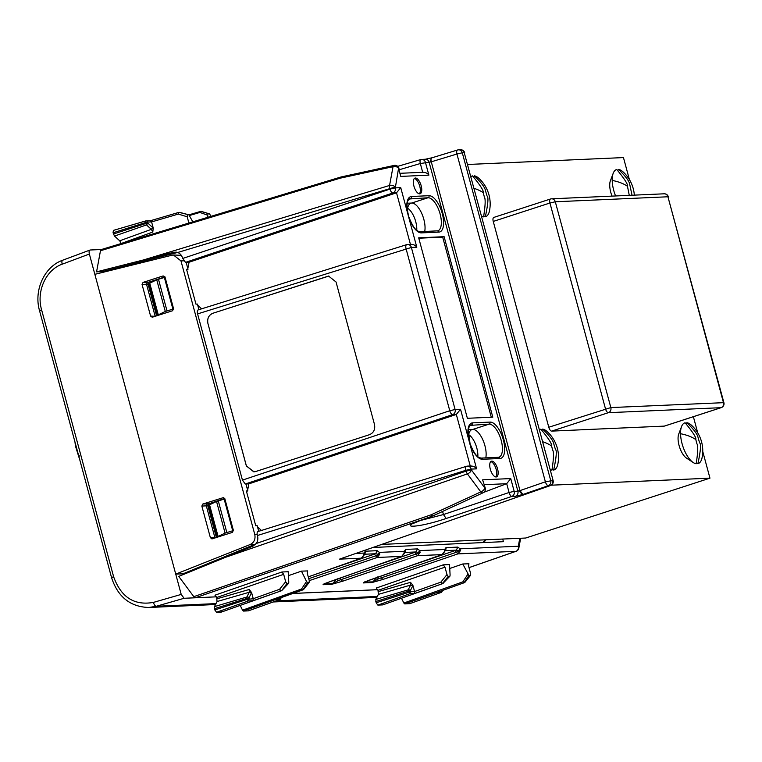 <?xml version="1.0" encoding="UTF-8"?>
<svg xmlns="http://www.w3.org/2000/svg" width="762" height="762" viewBox="0 0 762 762"><rect width="100%" height="100%" fill="white"/><g stroke="black" fill="none" stroke-linecap="round" stroke-linejoin="round"><path stroke-width="1.14" d="M481.822 216.313A21.441 9.173 -108 0 0 483.575 216.865C485.404 205.407 485.642 198.72 484.308 196.806L483.232 192.662C483.908 190.919 480.336 185.328 472.516 175.879A21.441 9.173 72 0 0 471.097 176.574M474.269 175.803C481.346 182.613 485.099 187.633 485.518 190.862L487.032 195.958C488.652 196.958 488.09 203.902 485.327 216.779A21.441 9.173 72 0 0 489.471 210.903A34.681 34.681 0 0 0 478.888 178.346A21.441 9.173 72 0 0 474.269 175.803L473.659 176.908M485.327 216.779L483.832 215.951M550.164 469.602A21.441 9.173 -108 0 0 551.917 470.154C553.745 458.705 553.993 452.018 552.65 450.104L551.574 445.96C552.25 444.217 548.678 438.626 540.868 429.177A21.441 9.173 72 0 0 539.448 429.863M542.62 429.101C549.688 435.902 553.441 440.922 553.86 444.16L555.374 449.256C556.993 450.256 556.431 457.2 553.679 470.078A21.441 9.173 72 0 0 557.813 464.201A34.681 34.681 0 0 0 547.24 431.644A21.441 9.173 72 0 0 542.62 429.101L542.001 430.206M553.679 470.078L552.174 469.249M629.269 195.358L627.469 186.271C628.136 184.528 624.564 178.927 616.753 169.478A21.441 9.173 72 0 0 613.191 173.317A21.441 9.173 72 0 0 612.21 180.432A21.441 9.173 -108 0 0 615.591 195.967M634.327 195.139A34.681 34.681 0 0 0 623.126 171.945A21.441 9.173 72 0 0 618.506 169.402L617.896 170.517M618.506 169.402C625.583 176.213 629.326 181.232 629.745 184.461L632.031 195.234M695.811 439.56C696.487 437.817 692.915 432.225 685.095 422.777A21.441 9.173 72 0 0 681.533 426.615A21.441 9.173 72 0 0 680.552 433.73A21.441 9.173 -108 0 0 693.201 462.524A21.441 9.173 -108 0 0 696.154 463.763C697.982 452.304 698.23 445.618 696.887 443.703L695.811 439.56A34.681 18.155 178.9 0 0 680.552 433.73M686.848 422.7C693.925 429.511 697.678 434.531 698.097 437.759L699.611 442.855C701.231 443.855 700.669 450.799 697.906 463.677A21.441 9.173 72 0 0 702.05 457.8A34.681 34.681 0 0 0 691.467 425.244A21.441 9.173 72 0 0 686.848 422.7L686.238 423.805M697.906 463.677L696.411 462.848M551.24 485.194L709.955 478.155L525.694 538.029L502.72 539.048L503.425 541.677L373.104 547.459M519.779 538.296L518.312 546.23A4.124 2.924 10.5 0 1 518.827 548.126L520.656 538.258M382.838 579.472L371.97 582.539A2.477 2.219 -92.5 0 0 372.913 581.892L378.628 578.739L381.391 577.834L382.838 579.472L457.867 553.888L460.4 550.736L460.077 548.811L518.312 546.23A4.124 3.696 87.5 0 1 515.893 551.317L469.001 567.614M444.427 550.697L445.065 550.183L444.951 550.669L456.352 550.164L457.8 547.106L445.97 547.63A2.477 2.219 87.5 0 1 444.989 550.45M469.011 567.652L516.122 551.269A4.124 1.791 -109.2 0 1 515.893 551.317L457.867 553.888L454.971 550.612L458.667 550.669L460.077 548.811L457.8 547.106M342.509 581.254L331.641 584.33A2.477 2.219 -92.5 0 0 332.584 583.673L338.299 580.53L341.062 579.625L342.509 581.254L417.538 555.679L442.036 554.593L444.617 551.297L444.656 549.497L419.748 550.602L420.072 552.526L418.338 552.46L419.748 550.602L417.471 548.897L405.641 549.421A2.477 2.219 87.5 0 1 404.66 552.24M369.932 579.958A2.477 1.133 -109.4 0 1 369.799 580.025A2.477 1.133 -109.4 0 1 369.656 580.053L442.179 554.565L444.751 551.545L444.656 549.497L445.97 547.63M339.995 578.11A2.477 0.972 71.2 0 1 341.062 579.625L416.09 554.041L417.538 555.679L420.072 552.526L416.09 554.041L414.642 552.402L416.023 551.955L417.471 548.897M404.098 552.488L404.736 551.974L404.622 552.46L416.023 551.955L418.338 552.46M309.267 580.634L377.209 557.47L401.707 556.384L404.289 553.079L404.327 551.288L379.419 552.393L379.743 554.317L378.009 554.25L379.419 552.393L377.142 550.688L365.312 551.212A2.477 2.219 87.5 0 1 364.341 554.031M329.603 581.749A2.477 1.133 -109.4 0 1 329.479 581.816A2.477 1.133 -109.4 0 1 329.336 581.844L401.85 556.355L404.422 553.336L404.327 551.288L405.641 549.421M308.743 578.682L375.761 555.831L377.209 557.47L379.743 554.317L375.761 555.831L374.323 554.193L375.695 553.745L377.142 550.688M363.769 554.279L364.407 553.764L364.293 554.25L375.695 553.745L378.009 554.25M339.519 559.137L550.507 485.537A4.124 1.819 -109.2 0 1 550.278 485.584A4.124 3.696 -92.5 0 0 552.688 480.498L545.382 481.813L456.933 154.019L431.282 161.811L519.998 490.604L545.382 481.813A4.124 1.753 70.9 0 0 548.326 485.67L550.278 485.584L339.519 559.137L361.378 558.175L363.96 554.869L363.998 553.069L355.987 553.431M361.693 558.041L308.258 576.882L361.521 558.146L364.093 555.117L363.998 553.069L365.312 551.212M515.464 496.281L522.856 494.49L519.998 490.604L517.884 491.195A4.124 3.696 87.5 0 1 515.464 496.281L511.778 496.443L446.151 518.484L443.455 514.541L509.083 492.5A4.124 1.495 71.4 0 0 511.778 496.443A4.124 3.696 87.5 0 0 514.188 491.357L517.884 491.195C519.008 489.509 521.437 494.357 522.856 494.49L548.326 485.67A4.124 3.696 -92.5 0 0 550.736 480.584L462.296 152.791L464.248 152.705L553.126 480.574L464.248 152.705A4.124 3.696 87.5 0 0 460.524 149.733L458.572 149.819A4.124 3.696 87.5 0 1 462.296 152.791L456.933 154.019A4.124 1.772 -106.9 0 1 457.552 150A4.124 1.772 -106.9 0 1 457.743 149.962A4.124 3.696 87.5 0 1 458.572 149.819A4.124 4.124 0 0 0 457.552 150L432.006 157.782C430.968 158.067 430.73 159.41 431.282 161.811L429.12 162.211A4.124 3.696 -92.5 0 0 425.387 159.248L421.7 159.41A4.124 3.696 -92.5 0 0 420.872 159.553A4.124 1.514 -106.4 0 0 420.71 159.572L397.735 166.354M433.073 515.798A4.124 2.01 -109.7 0 1 432.902 515.874A4.124 2.01 -109.7 0 1 432.645 515.931A4.124 1.724 -109 0 1 431.054 514.826L193.805 596.656L195.405 597.76L216.465 596.827L184.09 598.284L181.213 594.417L94.85 274.33L172.107 255.184L173.45 254.994L180.975 260.918L183.613 260.804M292.96 593.427L377.781 589.664M288.427 575.662L301.466 571.129L307.486 570.938M281.94 571.995L288.207 571.719L288.788 582.273L288.56 583.397L281.94 590.388L288.35 583.502L286.903 583.559L285.674 581.739L283.674 574.329L281.94 571.995L214.97 595.189L216.703 597.513L217.056 601.542L249.269 592.245L249.222 589.483L217.037 598.77M442.722 583.578A1.648 0.686 -109.5 0 1 442.598 583.654A1.648 1.648 0 0 0 443.246 583.235L442.703 583.225A1.648 1.476 87.5 0 1 442.055 583.692A1.648 0.705 -109.6 0 1 440.865 582.149A1.648 0.514 38.9 0 0 442.703 583.225L448.208 576.405L446.98 574.577L444.979 567.166L443.255 564.842L449.523 564.566L450.104 575.12L449.875 576.234L443.217 583.14M449.742 568.509L462.782 563.975L468.801 563.785M380.324 576.32A2.477 0.972 71.2 0 1 381.391 577.834L456.419 552.25L460.4 550.736L458.667 550.669M364.369 582.006L442.351 554.469M324.041 583.797L402.022 556.25M340.357 558.879L341.166 558.565M341.138 176.965A4.124 1.743 73.2 0 0 340.995 176.994A4.124 1.743 73.2 0 0 340.214 178.175L100.47 250.746L101.251 249.565L340.995 176.994A4.124 4.124 0 0 1 341.319 176.908A4.124 2.048 77.7 0 0 340.214 178.175L393.04 166.688A4.124 2.924 10.5 0 1 398.564 168.297L400.745 176.403L428.882 175.155C427.472 173.184 425.415 172.25 422.7 172.355M399.355 169.716L420.319 163.535L429.12 162.211C431.016 163.392 430.616 157.772 432.006 157.782M425.387 159.239L431.844 157.81M208.14 213.97L207.693 215.198L199.901 212.446A1.648 1.029 109.4 0 1 201.12 211.493L209.588 213.912L210.979 216.351M209.588 213.912L201.682 211.493A1.648 0.695 106.9 0 0 201.578 211.474L209.588 213.912M207.693 215.198L207.807 217.303M151.59 221.923L147.58 222.056L147.828 223.056L153.248 228.067L151.59 221.923L178.308 214.084A1.648 0.695 106.9 0 1 179.413 212.465L188.871 214.827L192.824 221.847M179.956 212.465L188.976 214.836L200.206 211.541M187.423 214.894L187.195 216.779L188.89 223.037M121.187 243.507L119.72 240.792L114.49 236.068L146.475 224.923L151.352 229.343L152.781 232.067L121.187 243.507M113.395 234.029L145.723 223.533L145.466 222.571L147.571 222.094A1.648 1.476 -92.5 0 0 145.771 220.923L145.466 222.571L113.062 232.791L114.49 236.068M113.062 232.791L113.395 230.391L145.771 220.923L113.509 230.372M331.641 584.33L323.059 584.711L323.917 584.006M371.97 582.539L363.388 582.92L364.246 582.216M307.619 582.644L303.095 589.426A1.648 0.848 -146.3 0 1 301.514 589.016L306.524 581.492L307.619 582.644L309.058 582.578L309.286 580.692L307.286 573.281L307.6 570.881M306.524 581.492L301.466 571.129M309.058 582.578L303.724 589.331A1.648 0.514 -141.1 0 1 303.552 589.407L309.058 582.578M242.535 610.181L243.44 611.067L302.457 589.883A1.648 0.714 70.3 0 1 301.514 589.016L242.535 610.181L240.201 605.399M248.583 610.762L279.921 599.551A1.648 1.476 -92.5 0 0 280.921 597.732M243.44 611.067L248.326 610.857M221.856 611.105L221.437 612.048L216.551 612.267L214.817 609.943L214.474 606.619L217.056 601.542M281.911 590.302L281.94 590.388A1.648 1.648 0 0 1 281.292 590.807L221.532 612.029L281.207 590.826A1.648 0.686 70.5 0 0 281.292 590.807A1.648 0.686 70.5 0 0 281.407 590.74M409.899 603.609L404.746 603.914L464.22 582.711A1.648 0.705 70.4 0 0 464.315 582.692A1.648 1.648 0 0 0 465.039 582.178A1.648 0.514 38.9 0 1 464.858 582.244L464.401 582.263A1.648 1.476 87.5 0 1 463.763 582.73A1.648 0.714 -109.7 0 1 462.82 581.854A1.648 0.848 33.7 0 0 464.401 582.263L468.925 575.491L470.373 575.424L470.602 573.529L468.601 566.118L468.916 563.718M468.925 575.491L462.782 563.975M437.026 592.417L464.22 582.711A1.648 1.476 87.5 0 0 464.858 582.244L470.583 575.31L465.039 582.178A1.648 0.514 38.9 0 0 465.077 581.987M467.839 574.329L462.82 581.854L403.841 603.028L401.507 598.246M448.208 576.405L449.656 576.339L443.151 583.206A1.648 1.476 87.5 0 1 442.512 583.673L382.753 604.895L383.162 603.942M444.979 567.166L378.009 590.359L376.285 588.035L443.255 564.842M403.841 603.028L404.746 603.914M414.347 593.588L442.512 583.673A1.648 0.686 -109.5 0 0 442.598 583.654L382.753 604.895L377.866 605.104L409.623 593.798L414.347 593.588L414.576 591.588L412.909 585.407L410.528 582.32L410.585 585.092L378.362 594.389L378.009 590.359M378.362 594.389L375.79 599.465L376.133 602.78L377.866 605.104M377.542 576.986L378.628 578.739A2.477 0.714 41 0 0 376.609 577.634L372.913 581.892L364.455 582.111M337.223 578.777L338.299 580.53A2.477 0.714 41 0 0 336.28 579.425A2.477 2.219 87.5 0 1 336.28 579.415L332.584 583.673L324.126 583.902M177.613 252.46L102.356 271.596L96.564 271.853L100.47 250.746M400.745 176.403L398.564 168.297L395.297 187.881L389.973 189.1L389.753 188.29A4.124 1.743 -106.8 0 1 389.563 185.461A4.124 2.924 10.5 0 1 395.078 187.071L177.679 252.489L173.803 252.26L96.564 271.853M497.576 468.878A8.249 3.534 72 0 0 491.395 461.2A8.249 3.534 72 0 0 490.309 469.202A8.249 3.534 72 0 0 496.491 476.888A8.249 3.534 72 0 0 497.576 468.878M421.186 185.776A8.249 3.534 72 0 0 415.004 178.089A8.249 3.534 72 0 0 413.918 186.099A8.249 3.534 72 0 0 420.1 193.777A8.249 3.534 72 0 0 421.186 185.776M444.113 236.687L418.681 237.82L467.373 418.29L492.804 417.166L444.113 236.687L442.693 237.153L491.29 417.233M201.768 211.541A1.648 0.695 106.9 0 0 201.682 211.493A1.648 1.648 0 0 0 201.13 211.417A1.648 1.476 -92.5 0 0 200.901 211.445M153.248 228.067L152.781 232.067M470.268 466.106C473.031 465.887 475.145 466.801 476.612 468.859L471.173 469.097L465.849 470.316L257.394 535.524L257.518 536.01A8.249 7.429 -92.3 0 1 256.203 543.516L253.079 546.059L178.737 576.396L193.805 596.656M483.803 492.319L506.701 483.68L510.75 478.574L482.613 479.822L485.242 488.004L482.613 479.822M303.762 589.14A1.648 0.514 -141.1 0 1 303.724 589.331A1.648 1.648 0 0 1 303 589.845A1.648 0.705 70.4 0 0 303.124 589.769M286.903 583.559L281.845 590.369A1.648 1.476 -92.5 0 1 281.207 590.826L253.032 600.742L253.26 598.741L251.593 592.56L249.222 589.483M253.251 598.703L279.559 589.312A1.648 0.705 -109.6 0 0 280.749 590.845A1.648 1.476 -92.5 0 0 281.388 590.388A1.648 0.514 -141.1 0 1 279.559 589.312L285.674 581.739M214.474 606.619L246.859 596.989L249.269 592.245L251.384 593.15L251.593 592.56M214.484 608.695L246.869 598.408L246.859 596.989A1.648 1.372 -153.1 0 1 248.974 597.894L251.384 593.15M248.974 597.894L246.869 598.408L247.126 599.37L214.817 609.943M253.26 598.741L247.126 599.37L248.307 600.951L216.551 612.267M375.79 599.465L408.175 589.836L410.585 585.092L412.699 585.997L412.909 585.407M375.799 601.542L408.184 591.245L409.623 593.798L410.575 591.76L414.576 591.588M376.133 602.78L410.575 591.76M436.512 592.598L441.236 592.388L409.642 603.694M177.679 252.489A8.249 7.429 87.7 0 1 182.509 258.004L185.49 262.366L189.062 262.233L187.823 268.538M144.094 259.766L389.563 185.461L393.04 166.688A4.124 2.048 -102.3 0 1 394.144 165.421L341.319 176.908M400.736 187.643L395.297 187.881A4.124 3.696 87.4 0 1 392.859 192.976L396.526 192.805L400.736 187.643L408.194 215.284A18.964 8.115 72 0 0 414.061 227.838A18.964 8.115 72 0 0 421.396 232.886L438.836 232.115A18.964 8.115 72 0 0 443.341 226.314A18.964 8.115 72 0 0 436.502 200.977A18.964 8.115 72 0 0 429.006 195.701L411.575 196.482A18.964 8.115 72 0 0 407.108 202.054A18.964 8.115 72 0 0 408.07 214.817M410.461 244.469C413.233 244.25 415.347 245.164 416.804 247.221L408.194 215.284M247.621 490.176L248.869 483.86L456.324 414.442L460.534 409.27L469.278 441.674A18.964 8.115 72 0 0 475.145 454.228A18.964 8.115 72 0 0 482.479 459.276A1.648 1.476 -92.5 0 0 480.993 458.086L498.424 457.314A1.648 1.476 -92.5 0 1 499.92 458.495A18.964 8.115 72 0 0 504.425 452.695A18.964 8.115 72 0 0 497.586 427.358A18.964 8.115 72 0 0 490.09 422.091L472.659 422.862A18.964 8.115 72 0 0 468.192 428.435A18.964 8.115 72 0 0 469.144 441.208M471.135 465.963L467.449 466.125A4.124 3.696 -92.5 0 1 471.173 469.097L471.392 469.906L466.068 471.126A4.124 1.724 71 0 0 467.392 473.888A4.124 2.305 -36.6 0 0 471.392 469.906L484.803 487.928A4.124 2.305 -36.6 0 1 480.793 491.909A4.124 1.972 65.3 0 0 482.984 492.823A4.124 4.124 0 0 0 485.242 488.004M418.786 238.211L442.693 237.153M151.581 221.885L150.495 220.713M178.508 212.503L150.571 220.685L178.575 212.465A1.648 0.714 -106.4 0 1 178.651 212.455A1.648 1.476 -92.5 0 1 178.965 212.407A1.648 1.648 0 0 0 178.575 212.465A1.648 0.714 -106.4 0 0 178.308 214.084L187.195 216.779M275.711 599.57L280.149 599.446M257.394 535.524C256.851 533.114 257.089 531.771 258.108 531.495L466.401 466.315A4.124 1.734 72.6 0 0 465.849 470.316L466.068 471.126L256.203 543.516M424.71 231.486A17.316 7.41 72 0 0 424.853 230.695A17.316 7.41 72 0 0 420.748 211.398A17.316 7.41 72 0 0 418.767 208.14A17.316 7.41 72 0 0 411.718 203.044A17.316 7.41 72 0 0 409.966 203.654A17.316 7.41 72 0 0 407.375 210.664M416.747 230.305A15.002 6.42 72 0 0 413.061 214.808A15.002 6.42 72 0 0 407.622 208.264M468.706 434.654A15.002 6.42 -108 0 1 477.869 455A15.002 6.42 -108 0 1 477.831 456.686M468.459 437.045A17.316 7.41 -108 0 1 471.049 430.035A17.316 7.41 -108 0 1 472.802 429.425A17.316 7.41 -108 0 1 479.85 434.521A17.316 7.41 -108 0 1 486.137 453.723A17.316 7.41 -108 0 1 485.937 457.086A17.316 7.41 -108 0 1 485.794 457.876M396.488 192.815L189.062 262.233M197.701 305.162L201.616 308.8M437.502 230.934A17.316 7.41 72 0 0 437.855 230.838A17.316 7.41 72 0 0 441.265 224.457A17.316 7.41 72 0 0 435.683 203.749A17.316 7.41 72 0 0 428.025 197.749L411.718 203.044L407.232 203.244M248.869 483.86L245.297 484.003L242.44 480.117L197.587 313.896C197.044 311.487 197.291 310.144 198.31 309.867L406.603 244.678A4.124 1.734 -107.4 0 1 406.794 244.64A4.124 3.696 87.5 0 1 411.375 247.46L416.804 247.221M212.893 313.239C208.702 315.106 207.035 318.516 207.912 323.459C207.073 318.516 208.731 315.106 212.931 313.239L328.565 276.054L336.042 281.988L374.485 424.463C375.361 429.406 373.704 432.816 369.503 434.683L255.613 471.554L253.832 471.878L246.355 465.944L254.127 471.849M246.393 465.934L207.912 323.459L246.355 465.944M257.508 526.799L261.414 530.438M468.316 429.625L472.802 429.425L489.099 424.129L470.202 425.377M233.41 530.543L225.085 533.114L218.094 536.458A8.249 0.876 164.9 0 0 217.141 537.162A8.249 0.876 164.9 0 0 217.218 537.248M165.078 277.244L156.743 279.816L149.743 283.159A8.249 0.876 164.9 0 0 148.79 283.874L157.334 315.535A8.249 0.876 164.9 0 0 157.42 315.62M173.612 308.905L165.287 311.477L158.286 314.82A8.249 0.876 164.9 0 0 157.334 315.535M224.876 498.881L216.541 501.453L209.55 504.796A8.249 0.876 164.9 0 0 208.597 505.501L217.141 537.162M212.931 313.239L328.917 276.044M232.658 530.571L224.114 498.91M172.85 308.934L164.306 277.273M495.719 476.936A8.249 3.534 72 0 0 496.157 469.344A8.249 3.534 72 0 0 490.738 461.61M419.329 193.834A8.249 3.534 72 0 0 419.767 186.233A8.249 3.534 72 0 0 414.347 178.499M484.232 542.525L484.07 541.934M185.528 573.615L185.318 572.853M104.146 272.024L103.927 271.196M198.911 309.648L197.415 304.076L195.958 304.143L186.557 269.319L188.014 269.253L186.147 262.347M255.88 543.944L183.004 573.805L175.736 574.119L250.174 544.525C254.117 542.515 255.651 539.163 254.775 534.467L180.975 260.918M245.955 483.975L247.812 490.89L246.364 490.947L255.756 525.78L257.213 525.713L258.718 531.285M246.469 491.328L247.812 490.89M223.323 497.491L224.828 498.681L233.372 530.342L232.362 532.39L211.893 538.915M212.255 538.848L210.388 537.724L201.844 506.063L206.321 505.863L214.865 537.524L210.388 537.724M223.685 497.529L202.854 504.015L201.844 506.063M152.095 317.278L172.555 310.753L173.565 308.705L165.021 277.044L163.163 275.92L143.056 282.388L142.046 284.426L146.514 284.226L147.514 282.188L149.009 282.121L148.047 284.169L156.591 315.83L155.057 315.897L146.514 284.226L148.047 284.169M152.457 317.211L150.59 316.087L142.046 284.426M181.28 255.327L173.441 254.994M186.661 269.7L188.014 269.253M94.85 274.33L89.373 254.041C88.83 251.631 89.078 250.288 90.116 250.003L62.703 260.213C44.206 266.652 33.623 290.474 39.548 310.725L111.585 577.72C117.862 596.96 130.283 606.885 148.857 607.485L156.343 606.257A4.124 1.905 -106 0 1 153.457 602.39L181.213 594.417M224.761 498.491L208.817 503.758L207.845 505.806L206.321 505.863L207.312 503.825L202.854 504.015M164.963 276.863L149.009 282.121M216.408 537.515L207.845 505.806M90.116 250.003L101.451 249.507M292.875 593.465L377.79 589.693M493.995 217.389A4.124 1.762 72 0 0 493.795 217.427A4.124 1.762 72 0 0 493.252 221.428L548.783 427.234A4.124 1.762 72 0 0 551.669 431.111L664.293 426.11A4.124 1.762 72 0 0 664.502 426.072A4.124 1.762 72 0 0 664.683 425.987M709.955 478.155L702.745 451.456M697.735 432.873L693.372 416.69M629.393 179.575L623.459 157.582L467.839 164.478M687.191 458.553A14.43 6.172 -108 0 1 679.561 447.113A14.43 6.172 -108 0 1 679.009 433.368M612.067 196.12A14.43 6.172 -108 0 1 610.667 180.07M502.72 539.048L381.819 544.411M483.232 192.662A34.681 18.155 178.9 0 0 474.297 188.433M551.574 445.96A34.681 18.155 178.9 0 0 542.649 441.731M627.469 186.271A34.681 18.155 178.9 0 0 612.21 180.432M79.543 455.943L78.543 456.571M75.971 445.703L75.448 446.018L79.943 460.429M412.652 523.694L422.853 519.474A4.124 2.01 -109.7 0 1 422.596 519.522C395.259 529.066 418.328 528.037 446.151 518.484M422.596 519.522L195.405 597.76M363.388 582.92L369.656 580.053M323.059 584.711L329.336 581.844M454.971 550.612L404.041 567.976M414.642 552.402L363.712 569.766M374.323 554.193L323.393 571.557M422.691 172.298L420.319 163.535A4.124 1.514 -106.4 0 1 420.71 159.572A4.124 4.124 0 0 1 421.7 159.41A4.124 3.696 -92.5 0 1 425.425 162.373L428.882 175.155M179.194 212.417A1.648 1.476 -92.5 0 1 179.422 212.379L178.965 212.407A1.648 1.476 -92.5 0 1 179.413 212.465L179.87 212.436A1.648 1.476 -92.5 0 0 179.422 212.379A1.648 1.648 0 0 1 179.918 212.436L188.976 214.836L200.282 211.503A1.648 0.724 -106.4 0 1 200.358 211.493A1.648 1.476 -92.5 0 1 200.673 211.436L201.13 211.417A1.648 1.476 -92.5 0 1 201.578 211.474L201.12 211.493A1.648 1.476 -92.5 0 0 200.673 211.436A1.648 1.648 0 0 0 200.282 211.503A1.648 0.724 -106.4 0 0 199.901 212.446L189.662 215.465M419.319 520.789L443.455 514.541L442.57 511.445M283.674 574.329L216.703 597.513M197.587 313.896L411.375 247.46L455.105 409.518L460.534 409.27M499.92 458.495L482.479 459.276M469.278 441.674L476.612 468.859M506.701 483.68L509.083 492.5L514.188 491.357L510.75 478.574M429.139 162.306L517.855 491.099M145.723 223.533L146.475 224.923L147.847 223.085L145.723 223.533M152.724 227.505L151.352 229.343L119.72 240.792M224.476 557.679L467.392 473.888L480.793 491.909L431.054 514.826A4.124 1.972 65.3 0 0 433.245 515.741L482.984 492.823M275.473 599.675L303 589.845A1.648 0.705 70.4 0 1 302.905 589.864L302.457 589.883A1.648 1.476 -92.5 0 0 303.095 589.426L303.552 589.407A1.648 1.476 87.5 0 1 302.905 589.864L275.196 599.761M249.26 598.922L248.307 600.951L253.032 600.742M410.528 582.32L378.352 591.607M446.98 574.577L440.865 582.149L414.557 591.541M412.699 585.997L410.289 590.74A1.648 1.372 26.9 0 0 408.175 589.836L408.184 591.245L410.289 590.769L410.547 591.731M442.236 590.569A1.648 1.476 87.5 0 1 441.236 592.388L441.455 592.293M484.346 484.689L506.644 483.699M173.803 252.26L176.47 252.155M396.526 192.805L410.432 244.373M411.575 196.482A1.648 1.476 87.5 0 1 410.585 198.52A17.316 7.41 72 0 0 409.718 198.682L407.984 200.568C406.498 203.264 406.794 208.721 408.851 216.941C411.975 224.961 414.995 229.686 417.919 231.115L419.91 231.705L437.855 230.838M421.396 232.886A1.648 1.476 -92.5 0 0 419.91 231.705M409.118 198.996L428.025 197.749A1.648 1.476 -92.5 0 0 429.006 195.701M438.836 232.115A1.648 1.476 -92.5 0 0 437.34 230.934M411.337 244.326L407.651 244.497A4.124 4.124 0 0 0 406.603 244.678A4.124 1.734 -107.4 0 0 406.051 248.679L449.77 410.737L455.105 409.518A4.124 3.696 -92.6 0 1 452.657 414.614A4.124 1.724 -108.5 0 1 449.77 410.737L242.44 480.117M456.295 414.452L452.657 414.614L245.297 484.003M456.324 414.442L470.24 466.001M480.993 458.086L478.993 457.486C476.212 456.181 473.24 451.599 470.068 443.741L468.259 430.035C469.087 426.463 469.935 424.805 470.802 425.063A17.316 7.41 -108 0 1 471.668 424.91A1.648 1.476 87.5 0 0 472.659 422.862M498.586 457.314A17.316 7.41 -108 0 0 498.939 457.219A17.316 7.41 -108 0 0 502.349 450.847A17.316 7.41 -108 0 0 496.767 430.139A17.316 7.41 -108 0 0 489.099 424.129A1.648 1.476 -92.5 0 0 490.09 422.091M467.449 466.125A4.124 3.696 -92.5 0 0 466.601 466.277A4.124 1.734 72.6 0 0 466.401 466.315A4.124 4.124 0 0 1 467.449 466.125M150.657 220.666L145.694 220.942M248.974 597.922L249.241 598.894M436.778 592.522L464.315 582.692A1.648 0.705 70.4 0 0 464.429 582.616M185.49 262.366L392.859 192.976A4.124 1.724 71.5 0 1 389.973 189.1L182.642 258.48M226.809 532.467L218.265 500.805M225.085 533.114L216.541 501.453M218.094 536.458L209.55 504.796M158.286 314.82L149.743 283.159M167.002 310.829L158.458 279.168M165.287 311.477L156.743 279.816M254.775 534.467L257.156 534.352M250.174 544.525L255.127 544.306M89.373 254.041L62.208 264.195C45.93 269.777 36.176 291.313 41.586 309.772L113.633 576.767C121.025 597.265 134.303 605.8 153.457 602.39M216.389 537.467L215.036 537.953M208.817 503.758L207.312 503.825M143.056 282.388L147.514 282.188M150.59 316.087L155.238 316.316M41.586 309.772L39.548 310.725M62.208 264.195C61.608 261.814 61.855 260.461 62.96 260.156M184.09 598.284L156.343 606.257L215.998 603.609M113.633 576.767C111.681 577.434 111.147 577.777 112.024 577.796M276.054 600.951L377.314 596.456M664.293 426.11L720.985 407.689A4.124 3.696 87.5 0 0 723.462 402.584L667.931 196.777L555.308 201.778L610.838 407.575L723.9 402.66L667.931 196.777A4.124 3.696 87.5 0 0 664.207 193.805L551.583 198.806A4.124 3.696 87.5 0 1 555.308 201.778L549.945 203.006L605.476 408.813A4.124 1.762 -108 0 0 608.362 412.69L720.985 407.689A4.124 1.762 72 0 0 721.195 407.651A4.124 1.762 72 0 0 721.481 407.489M548.783 427.234L610.838 407.575A4.124 3.696 87.5 0 1 608.362 412.69L551.669 431.111M493.795 217.427L550.488 199.006A4.124 1.762 72 0 1 550.697 198.968A4.124 3.696 87.5 0 1 551.583 198.806A4.124 4.124 0 0 0 550.488 199.006A4.124 1.762 72 0 0 549.945 203.006L493.252 221.428M485.032 539.839A10.716 9.62 87.5 0 1 482.67 542.592M610.152 181.451L613.191 173.317M678.494 434.75L681.533 426.615M685.962 457.733L693.201 462.524M74.971 442.017L75.448 446.018M516.122 551.269A4.124 4.124 0 0 0 518.827 548.116M444.751 551.545L444.96 550.631M404.422 553.336L404.632 552.421M364.093 555.117L364.303 554.212M433.245 515.741A4.124 4.124 0 0 1 432.892 515.884L422.853 519.465M550.507 485.537A4.124 4.124 0 0 0 553.126 480.574M464.687 152.781A4.124 4.124 0 0 0 460.505 149.733M248.469 610.829L280.025 599.532L281.054 597.513M409.785 603.666L441.331 592.369L442.37 590.359M400.317 173.288L423.386 172.269M498.939 457.219L498.424 457.314M398.993 168.383A4.124 4.124 0 0 0 394.144 165.421M148.857 607.485L215.541 604.523M273.206 601.97L376.847 597.37M664.502 426.072L721.195 407.651A4.124 4.124 0 0 0 723.9 402.66M668.369 196.853A4.124 4.124 0 0 0 664.207 193.805M483.279 542.563A10.716 10.716 0 0 0 485.918 539.791"/></g></svg>

